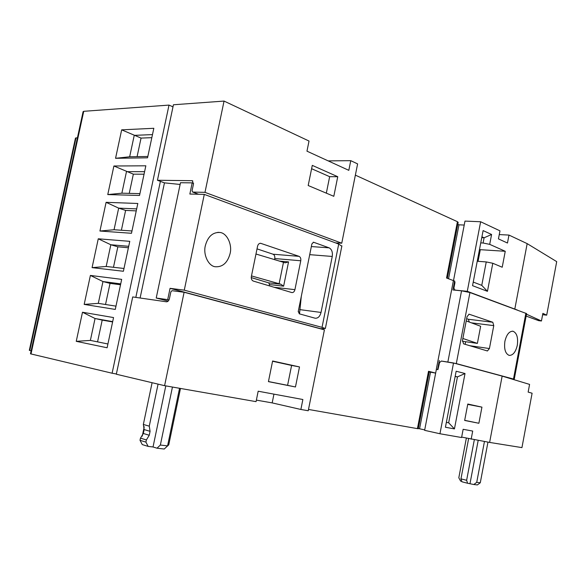<?xml version="1.0" encoding="UTF-8"?>
<svg xmlns="http://www.w3.org/2000/svg" width="586" height="586" viewBox="0 0 586 586"><rect width="100%" height="100%" fill="white"/><g stroke="black" fill="none" stroke-linecap="round" stroke-linejoin="round"><path stroke-width="0.88" d="M230.093 253.57C227.551 262.799 222.629 267.194 215.311 266.755C208.528 266.169 202.968 254.668 205.342 245.666C207.876 236.524 212.74 232.129 219.918 232.474C226.892 232.972 232.444 244.56 230.093 253.57M517.299 345.286C515.665 352.091 512.955 355.46 509.168 355.394C505.352 353.724 503.931 349.036 504.898 341.33C506.538 334.547 509.234 331.178 512.984 331.229C516.83 332.892 518.266 337.58 517.299 345.286M461.819 481.414L460.618 481.106L458.809 477.773L466.353 438.13M157.026 448.202L164.241 449.03L167.574 445.887L160.359 445.038L157.026 448.202L153.034 446.972L148.17 446.407L145.929 442.115L146.383 439.94L149.254 435.252L150.075 431.318L149.269 426.161L158.066 384.13M179.55 388.291L167.574 445.887M301.307 296.326L299.512 313.884M172.445 387.046L160.359 445.038M180.481 388.452L168.761 444.833L164.966 448.349M251.482 275.918L280.841 284.21L283.624 286.173L288.554 261.898L285.184 262.821L255.972 254.016M269.201 285.814L269.457 284.576L268.762 282.87L251.255 277.596M460.955 478.85L461.944 481.787L467.606 483.252L466.624 480.3L460.955 478.85L468.61 438.636M165.794 385.888L153.034 446.972M462.493 340.393L467.049 316.652L469.115 314.206L492.797 322.256L493.771 325.633L489.42 348.545L487.413 350.97L463.57 343.85L462.493 340.393M481.758 237.652L484.102 237.784L483.098 243.014L489.706 244.362L505.249 251.284L502.217 267.238L492.797 263.268L486.248 261.927L481.765 285.353L473.239 282.071M481.919 236.795L484.102 237.784L491.588 234.488L489.706 244.362M299.307 313.825L298.289 311.261L311.884 243.915L313.561 242.238L329.098 247.834C331.757 249.277 332.811 252.148 332.255 256.456L321.025 312.448C319.949 316.469 318 318.396 315.165 318.227L299.307 313.825M253.269 281.053C251.702 280.335 251.072 278.804 251.365 276.475L257.562 246.259C258.111 244.23 259.151 243.249 260.689 243.315L299.058 256.346C300.479 257.071 301.05 258.551 300.765 260.777L294.919 289.66C294.37 291.689 293.366 292.663 291.887 292.582L253.269 281.053M274.534 259.664L274.768 258.536C275.046 256.368 274.468 254.932 273.047 254.214L257.027 248.874M466.624 480.3L474.323 439.749M466.229 320.923L480.652 326.27L477.385 343.389L462.859 338.481M469.349 322.08L468.28 319.253L466.654 318.711M441.361 361.057L456.304 363.598L513.49 379.039L512.025 379.091M447.88 361.884L461.548 290.817L469.935 292.531L456.304 363.598M446.364 422.308L448.664 422.792L457.454 376.893L455.175 376.315M465.02 373.524L454.436 428.908L445.419 427.245L456.157 371.224L465.02 373.524L457.454 376.893L455.139 376.498M454.436 428.908L448.664 422.792L446.356 422.352M461.548 290.817L452.941 289.96L454.663 280.994L454.963 282.613L453.886 288.195L455.058 290.107L467.284 291.323L517.365 310.053M514.237 379.296L526.602 313.605L469.935 292.531M486.248 261.927L477.231 261.261M480.754 242.875L483.098 243.014M478.066 261.327L480.3 249.68L479.516 249.343M526.484 314.191L541.449 320.989L538.695 320.667L526.133 316.081M326.329 193.16L329.654 176.672L311.606 168.709M337.214 243.498L337.309 243M320.146 328.702L325.362 328.49L322.036 327.354L338.715 244.054L204.287 194.391L189.849 194.039L192.193 182.869L193.57 183.381M341.821 246.215L338.715 244.054M473.81 484.512L477.378 484.922L480.286 482.769L476.718 482.351L473.81 484.512L467.606 483.252M470.009 483.531L478.183 440.423M477.385 343.389L462.405 341.264M465.116 344.319L465.614 341.726M436.292 369.341L437.925 369.641L436.292 369.341L453.352 280.877L454.663 280.994M439.332 360.515L437.588 369.561M461.658 437.097L489.618 442.423L521.943 447.616L532.103 393.221L528.147 392.093L529.583 384.401L502.143 376.102L453.527 362.983L441.39 361.035L439.551 362.566L437.925 369.641M152.096 382.709L143.343 424.462L149.269 426.161M143.343 424.462L144.149 429.582L143.328 433.486L140.472 438.145L146.383 439.94M140.472 438.145L140.017 440.306L145.929 442.115M140.017 440.306L142.259 444.576L148.17 446.407M268.447 381.545L287.587 385.332L291.601 365.437L272.563 361.247M492.797 263.268L487.449 291.33L481.765 285.353M487.449 291.33L472.55 285.675L483.113 230.591L491.588 234.488M480.3 249.68L505.249 251.284M499.265 234.583L508.978 235.074L507.469 243.029L498.444 238.89L499.975 230.847L480.637 221.75L467.284 291.323M198.603 194.252L192.669 192.076L204.983 192.362L341.755 243.197L335.668 242.926M180.122 184.458L164.461 182.854L157.436 180.276L192.296 180.686L193.468 184.063L192.069 190.758L192.669 192.076M333.808 196.31L308.192 185.52L312.279 165.377L337.748 176.716L333.808 196.31M329.654 176.672L337.748 176.716M328.189 160.886L350.758 160.667L348.817 170.343L306.969 151.166L309.027 141.043L224.05 101.078L173.434 104.769L157.436 180.276M170.856 291.887L169.435 298.662C168.856 300.728 167.867 301.775 166.461 301.805L132.707 296.941L116.328 374.227L164.593 385.676L184.114 292.26L171.991 290.685L170.856 291.887M320.168 328.57L170.072 288.334L167.691 299.644L168.98 299.981M170.072 288.334L184.275 290.158L322.036 327.354M184.275 290.158L204.287 194.391M487.962 442.13L480.286 482.769M476.718 482.351L484.446 441.514M458.135 222.46L457.432 221.691L446.547 278.013L453.498 280.635M435.654 373.121L429.245 371.92M435.669 373.077L428.513 371.282L417.422 428.63L418.265 428.725L429.318 371.539L428.513 371.282M457.783 224.277L458.977 224.819L448.554 278.775M418.309 428.513L424.711 429.882M430.498 372.235L419.576 428.74M467.723 404.399L481.941 407.145L478.879 423.268L464.683 420.33M478.879 423.268L464.661 420.455L467.796 404.025L481.941 407.145M436.38 369.37L424.623 430.336L439.947 433.75L461.578 437.522L463.145 429.296L472.704 431.069L471.159 439.2M142.259 436.16L144.229 426.784M291.601 365.437L299.497 366.924L295.461 386.972L287.587 385.332M295.461 386.972L268.432 381.625L272.615 360.998L299.497 366.924M164.593 385.676L256.06 401.644L258.177 391.214L302.867 399.513L300.874 409.468L308.236 410.757L324.417 329.845L184.114 292.26M541.449 320.989L542.878 313.364L546.694 315.165L542.629 314.711M480.637 221.75L464.984 221.098L453.447 280.884M508.978 235.074L527.166 243.63L514.838 308.903M527.166 243.63L556.7 261.627L546.694 315.165M350.758 160.667L357.614 163.897L341.755 243.197M204.983 192.362L224.05 101.078M192.193 182.869L180.488 182.722L156.22 298.025L167.691 299.644M168.204 301.087L156.22 298.025M256.368 400.113L272.175 402.897L300.874 409.468M273.948 394.144L272.175 402.897M308.492 409.446L417.422 428.63M355.365 175.141L457.432 221.691M458.977 224.819L464.222 225.053M453.527 362.983L439.947 433.75M502.143 376.102L489.618 442.423M151.833 137.673L141.058 138.084L137.087 156.652M144.053 174.203L133.352 174.167L129.25 193.365M136.245 210.894L125.616 210.411L121.383 230.247M128.4 247.746L117.845 246.816L113.472 267.289M120.526 284.759L110.036 283.375L105.531 304.493M112.615 321.941L102.198 320.103L97.554 341.865L107.919 343.982L90.376 340.407L95.057 318.506L112.68 321.619M147.826 156.477L129.66 156.777L134.238 135.359L152.485 134.604M141.058 138.084L121.668 129.843L153.825 128.29L147.54 157.817L115.559 158.301L129.66 156.777M139.915 193.636L121.873 193.182L126.473 171.661L144.596 171.669M133.352 174.167L113.904 165.999L145.841 165.801L139.534 195.46L107.765 194.589L121.873 193.182M131.975 230.972L114.05 229.741L118.672 208.133L136.67 208.902M125.616 210.411L118.672 208.133L106.103 202.324L137.82 203.481L131.484 233.279L99.935 231.03L114.05 229.741M123.99 268.476L106.191 266.469L110.835 244.758L128.708 246.303M117.845 246.816L110.835 244.758L98.265 238.802L129.77 241.337L123.397 271.267L92.075 267.634L106.191 266.469M115.977 306.141L98.301 303.358L102.968 281.551L120.716 283.873M110.036 283.375L102.968 281.551L90.398 275.442L121.676 279.368L115.274 309.43L84.179 304.405L98.301 303.358M97.554 341.865L90.376 340.407L76.246 341.33L82.494 312.243L95.057 318.506L102.198 320.103M140.105 298.01L164.461 182.854M77.425 137.791L75.469 138.106L29.322 350.347L31.131 350.794M115.559 158.301L121.668 129.843M107.765 194.589L113.904 165.999M99.935 231.03L106.103 202.324M92.075 267.634L98.265 238.802M84.179 304.405L90.398 275.442M82.494 312.243L113.545 317.568L107.113 347.769L76.246 341.33M83.732 111.311L83.102 111.67L30.479 353.819L112.109 373.223L169.01 105.092L83.732 111.311L30.999 353.988M160.388 181.36L135.82 297.395M169.01 105.092L172.995 106.857M112.109 373.223L116.38 373.985M298.223 311.811L299.373 312.133M268.762 282.87L280.841 284.21M279.112 283.785L283.47 262.374M313.18 242.252L313.737 242.289M321.025 312.448L299.68 309.606M309.716 254.661L332.255 256.456M329.098 247.834L311.349 246.567M259.986 243.322L260.982 243.388M274.768 258.536L300.765 260.777M299.058 256.346L273.047 254.214M294.919 289.66L274.094 287.272M269.457 284.576L283.624 286.173M288.554 261.898L279.185 261.078M489.42 348.545L469.782 345.711M468.837 314.199L469.24 314.243M471.364 322.827L493.771 325.633M492.797 322.256L468.28 319.253M525.876 313.195L513.49 379.039M144.149 429.582L150.075 431.318M143.328 433.486L149.254 435.252M191.886 180.62L192.823 180.971M76.012 137.849L29.783 350.479M512.494 331.171L512.984 331.229M260.279 243.285L260.689 243.315M217.845 232.342L219.918 232.474M325.362 328.49L341.894 245.834M447.338 278.313L458.164 222.306"/></g></svg>
